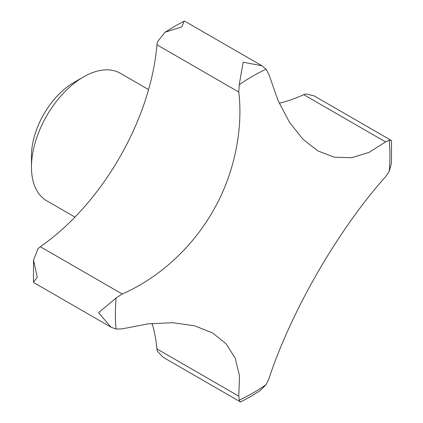 <?xml version="1.0" encoding="UTF-8"?>
<svg xmlns="http://www.w3.org/2000/svg" width="423" height="423" viewBox="0 0 423 423"><rect width="100%" height="100%" fill="white"/><g stroke="black" fill="none" stroke-linecap="round" stroke-linejoin="round"><path stroke-width="0.63" d="M243.151 62.229L239.222 84.711L238.768 92.04C243.373 129.824 234.004 175.476 212.6 211.653C192.47 247.138 159.085 278.027 122.178 293.98L116.061 298.03L98.554 312.676L110.99 327.169L116.061 329.068L122.178 328.856L148.161 323.859L172.838 322.717L194.707 325.81L212.642 333.001L226.072 343.767L235.236 358.244L239.545 376.021L238.768 396.171L239.222 400.174L240.301 401.829L240.856 401.85L250.104 396.853L259.976 390.762L266.099 384.66L268.975 378.733C278.44 349.065 296.697 308.547 317.837 272.216C338.146 236.838 363.405 201.258 385.565 176.788L389.26 171.341L391.487 162.982L391.529 140.88L391.233 140.41L389.26 140.304L385.565 141.917L369.078 152.391L351.656 157.721L334.255 157.208L317.795 150.868L302.958 139.294L289.491 122.326L277.98 100.399L268.975 74.601L266.099 69.198L261.922 65.75L243.151 62.229M148.573 89.586L120.338 73.285A73.618 42.501 120 0 0 83.527 76.928L73.692 82.607A59.712 34.475 120 0 0 31.471 155.738L31.471 167.09A73.618 42.501 120 0 0 46.72 200.793L74.956 217.094M110.99 327.169L33.771 282.59L33.475 282.12L37.256 277.287L33.523 260.018L38.044 248.671A21.621 12.484 -60 0 1 40.328 246.725A184.042 106.258 120 0 0 156.922 44.78A21.621 12.484 -60 0 1 157.462 41.829L165.028 32.238L181.853 26.839L184.148 21.15L184.703 21.171L261.922 65.75M240.301 401.829L163.082 357.25L157.462 351.238A21.621 12.484 -60 0 1 156.922 348.912L238.768 396.171M40.328 246.725L122.178 293.98M156.922 44.78L238.768 92.04M156.922 348.912A184.042 106.258 120 0 0 152.069 323.415M279.212 103.207A184.042 106.258 120 0 0 303.714 94.657A21.621 12.484 -60 0 1 305.998 93.969L314.014 95.831L391.233 140.41M303.714 94.657L385.565 141.917M83.527 76.928A73.618 42.501 120 0 0 31.471 167.09M266.099 69.198A194.115 112.069 120 0 0 252.663 76.193A194.115 112.069 120 0 0 239.222 84.711M239.222 400.174A194.115 112.069 120 0 0 252.663 393.179A194.115 112.069 120 0 0 266.099 384.66M116.061 298.03A194.115 112.069 120 0 0 116.061 329.068M389.26 171.341A194.115 112.069 120 0 0 389.26 140.304M184.148 21.15L174.9 26.147L165.028 32.238M33.523 260.018L33.475 282.12"/></g></svg>
